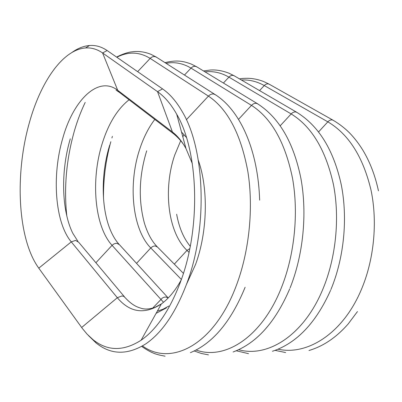<?xml version="1.0" encoding="UTF-8"?>
<svg xmlns="http://www.w3.org/2000/svg" width="402" height="402" viewBox="0 0 402 402"><rect width="100%" height="100%" fill="white"/><g stroke="black" fill="none" stroke-linecap="round" stroke-linejoin="round"><path stroke-width="0.6" d="M103.51 198.467C103.284 179.227 105.721 160.313 110.826 141.715M111.917 137.936L112.389 136.394M66.797 215.914C63.802 187.392 66.395 158.84 74.581 130.253C77.501 120.339 81.038 111.073 85.184 102.445M38.783 268.164C17.708 239.16 14.603 175.182 29.125 123.585C40.27 82.521 62.571 49.587 85.551 47.964C91.455 47.526 97.133 49.19 102.585 52.958L157.549 91.676C164.664 96.666 171.051 104.193 176.709 114.248C198.317 150.78 201.166 226.165 181.041 280.43C170.373 309.168 157.061 329.097 141.112 340.223C123.464 351.454 107.429 351.263 93.003 339.655L87.088 334.142L82.395 328.514L38.783 268.164L71.27 241.873C54.848 222.331 51.702 175.332 62.853 137.946C73.355 100.143 98.329 75.179 117.721 90.299L172.448 132.012C177.523 135.881 182.041 141.409 185.995 148.599L192.332 163.589M71.998 52.431C77.747 48.325 83.581 46.019 89.495 45.511C95.601 45.029 101.48 46.707 107.128 50.541L162.534 88.882C169.935 93.978 176.589 101.711 182.488 112.068C204.889 149.489 207.929 226.984 187.106 282.656C176.086 312.098 162.343 332.489 145.876 343.821C127.595 355.293 111.002 355.011 96.108 342.981L88.415 335.524M198.332 160.348C208.497 188.995 207.538 231.954 195.593 264.37L186.518 284.269M166.408 307.902L156.102 313.344M181.518 132.027L186.433 137.474M116.826 57.255C128.228 51.401 139.338 51.783 150.167 58.396C151.69 56.873 153.378 56.295 155.222 56.662L156.84 57.451M166.021 63.295C174.624 61.682 182.945 63.29 190.99 68.109C192.447 66.642 194.035 66.079 195.749 66.415L197.151 67.084M205 71.852C213.241 70.918 221.211 72.682 228.919 77.134C230.321 75.717 231.823 75.169 233.416 75.481L234.632 76.048M241.396 79.993C249.265 79.571 256.883 81.42 264.255 85.551C265.601 84.179 267.023 83.636 268.516 83.928L269.576 84.41M186.382 119.716L208.422 96.118C227.828 109.123 240.994 134.374 247.908 171.86C253.672 208.236 249.26 251.516 236.235 285.812C213.99 345.338 170.976 366.624 142.499 345.966M238.512 119.349L251.481 105.389C271.531 118.188 285.229 142.564 292.571 178.518C298.741 213.392 294.565 254.697 281.506 287.455C261.873 337.434 224.693 360.524 196.086 350.026M280.259 125.725L291.159 113.937C311.691 126.509 325.791 150.072 333.464 184.613C339.951 218.1 335.992 257.607 322.952 288.958C303.922 335.379 267.687 357.956 238.677 349.705M318.61 131.881L327.836 121.841C348.715 134.193 363.117 156.986 371.041 190.216C377.774 222.422 374.006 260.275 361.031 290.339C342.564 333.705 307.279 355.68 278.089 349.197M259.571 90.601L264.255 85.551L327.836 121.841C329.313 120.314 330.821 119.685 332.369 119.947L333.444 120.429M223.411 83.033L228.919 77.134L291.159 113.937C292.701 112.354 294.304 111.711 295.967 111.997L297.209 112.56M184.473 75.053L190.99 68.109L251.481 105.389C253.094 103.751 254.803 103.083 256.602 103.399L258.039 104.063M137.655 71.662L150.167 58.396L208.422 96.118C210.115 94.41 211.939 93.726 213.894 94.068L215.562 94.852M183.423 273.355L157.519 247.079L155.232 245.959L154.247 246.004L152.559 246.572L150.765 247.954C132.328 229.341 127.947 184.724 139.589 149.574C143.383 137.836 148.454 127.791 154.795 119.424M168.222 297.947L165.785 296.983L163.89 297.284L162.373 298.008L153.021 307.756M167.996 297.741L119.449 244.702L116.781 243.28L116.083 243.285L113.942 243.913L112.063 245.336C94.48 226.17 90.666 180.186 102.133 143.785C108.399 123.7 117.379 109.032 129.077 99.781M181.217 279.933C175.287 290.616 168.664 298.621 161.343 303.952L154.966 307.364C149.338 309.284 144.549 309.53 140.599 308.103C137.494 307.133 132.323 305.49 125.248 297.741L123.927 296.435L121.962 295.937L117.324 297.716L81.651 327.499M124.444 296.787L78.686 242.24L75.561 240.411L71.27 241.873L117.324 297.716C129.946 312.696 144.619 314.771 161.343 303.952L141.112 340.223M157.122 246.677C151.695 241.079 147.433 233.15 144.338 222.889C138.238 199.874 139.027 175.845 146.705 150.795M118.876 244.074C115.409 240.23 112.409 235.15 109.872 228.844C100.962 206.186 101.093 172.699 109.771 144.966M77.887 241.29L72.762 233.215C61.426 210.306 60.697 170.976 70.27 138.861M163.503 302.284L112.063 245.336L95.897 262.752M189.784 248.632L187 250.396C167.855 232.316 162.976 188.985 174.749 155.006L180.709 140.725M182.809 136.821L184.081 134.665M116.037 90.123L119.193 92.229L117.721 90.299L102.585 52.958L107.128 50.541M119.193 92.229L173.955 134.062L172.448 132.012L157.549 91.676L162.534 88.882M189.01 252.33L187 250.396L174.332 264.129M181.377 279.48L150.765 247.954L136.529 263.36M168.815 306.063L163.091 309.188L157.343 311.128M259.647 200.161C258.164 151.383 240.893 110.56 214.849 94.405L156.132 56.994L150.901 54.3C144.509 51.768 138.233 50.943 132.067 51.828C126.821 52.19 118.404 55.963 116.625 57.114M290.073 287.973C303.229 255.064 307.339 213.839 300.977 178.81C293.736 142.67 279.194 117.615 257.35 103.646L196.462 66.667L191.251 64.059C183.166 61.054 176.815 59.777 164.966 62.622M330.871 289.616C344.037 258.034 347.956 218.492 341.268 184.754C333.605 149.906 318.706 125.715 296.565 112.188L233.994 75.676L228.778 73.129C222.205 70.651 216.06 69.611 210.346 70.023L203.507 70.943M378.448 190.814C375.161 175.553 369.986 162.046 362.926 150.288C358.875 143.7 354.368 137.861 349.403 132.776C344.564 127.947 339.047 123.721 332.856 120.097L268.988 84.078L263.762 81.591C258.471 79.495 253.119 78.395 247.697 78.29C241.512 78.36 241.999 78.586 239.466 78.867M165.071 356.177C156.886 354.639 152.398 353.81 141.7 346.429M208.427 354.865L201.181 353.428L194.216 350.971M248.486 353.659L236.255 350.77M285.611 352.539L275.104 350.368M190.246 246.26C183.654 238.386 179.121 227.713 176.649 214.246M173.955 134.062C179.272 138.534 183.287 143.378 185.995 148.599L176.709 114.248M308.977 350.499C323.233 346.298 336.263 337.494 348.072 324.082L357.453 311.565M272.466 351.268C296.621 343.223 315.982 322.917 330.565 290.355M233.08 351.996C256.501 343.323 275.38 322.283 289.711 288.872M190.437 352.649C212.904 343.273 231.135 321.474 245.125 287.244M93.003 339.655L96.108 342.981M85.551 47.964L89.495 45.511"/></g></svg>
